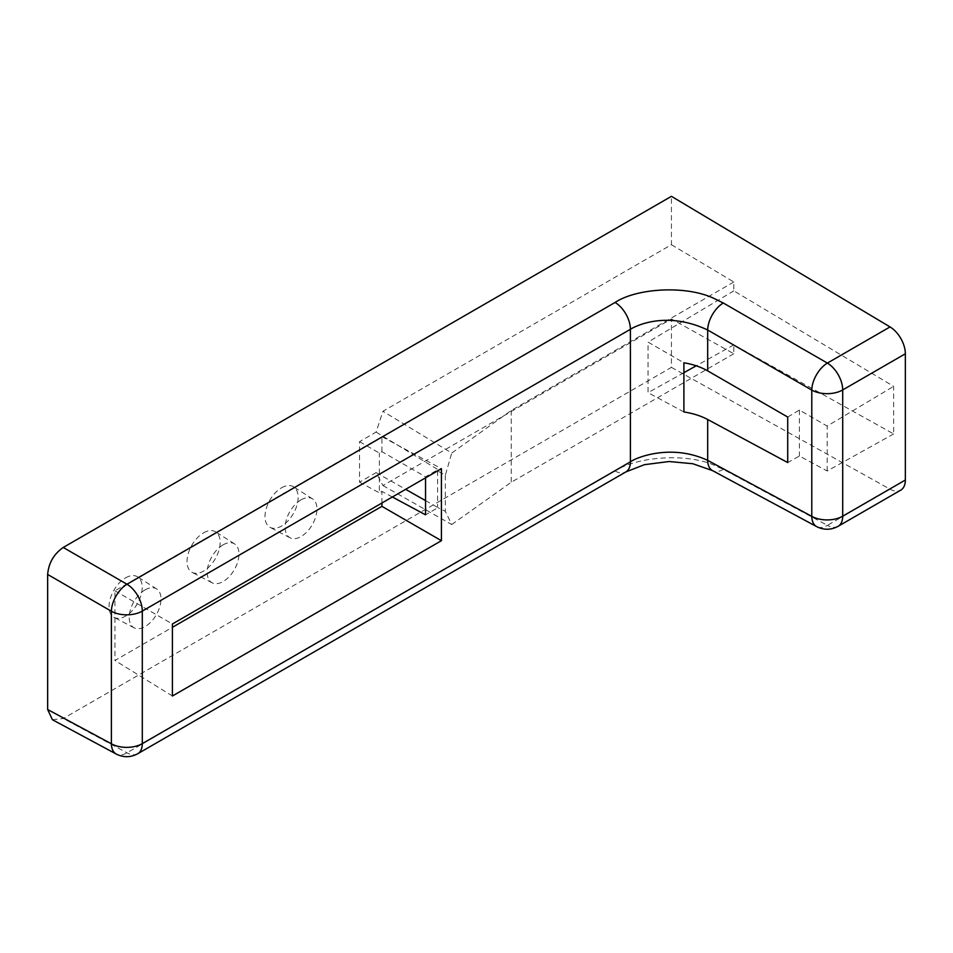 <?xml version="1.0" encoding="UTF-8"?>
<svg xmlns="http://www.w3.org/2000/svg" width="953" height="953" viewBox="0 0 953 953"><rect width="100%" height="100%" fill="white"/><g stroke="black" fill="none" stroke-linecap="round" stroke-linejoin="round"><path stroke-width="0.71" stroke-dasharray="4.76 3.57" d="M125.617 577.84A23.432 13.533 -60 0 1 137.625 576.851A23.432 13.533 -60 0 1 140.853 595.72A23.432 13.533 -60 0 1 125.617 616.103A23.432 13.533 -60 0 1 114.205 617.425A23.432 13.533 -60 0 1 110.238 598.746A23.432 13.533 -60 0 1 125.617 577.84M145.118 589.871A22.467 12.973 -60 0 1 156.626 588.93A22.467 12.973 -60 0 1 159.723 607.025A22.467 12.973 -60 0 1 145.118 626.574A22.467 12.973 -60 0 1 134.159 627.836A22.467 12.973 -60 0 1 130.358 609.932A22.467 12.973 -60 0 1 145.118 589.871M281.564 487.805A23.432 13.533 -60 0 1 293.572 486.816A23.432 13.533 -60 0 1 296.8 505.686A23.432 13.533 -60 0 1 281.564 526.068A23.432 13.533 -60 0 1 270.14 527.39A23.432 13.533 -60 0 1 266.185 508.711A23.432 13.533 -60 0 1 281.564 487.805M301.065 499.837A22.467 12.973 -60 0 1 312.572 498.895A22.467 12.973 -60 0 1 315.669 516.991A22.467 12.973 -60 0 1 301.065 536.539A22.467 12.973 -60 0 1 290.105 537.802A22.467 12.973 -60 0 1 286.305 519.897A22.467 12.973 -60 0 1 301.065 499.837M203.597 532.822A23.432 13.533 -60 0 1 215.592 531.834A23.432 13.533 -60 0 1 218.821 550.703A23.432 13.533 -60 0 1 203.597 571.085A23.432 13.533 -60 0 1 192.172 572.408A23.432 13.533 -60 0 1 188.206 553.729A23.432 13.533 -60 0 1 203.597 532.822M223.085 544.854A22.467 12.973 -60 0 1 234.593 543.913A22.467 12.973 -60 0 1 237.69 562.008A22.467 12.973 -60 0 1 223.085 581.556A22.467 12.973 -60 0 1 212.138 582.819A22.467 12.973 -60 0 1 208.338 564.915A22.467 12.973 -60 0 1 223.085 544.854M52.415 719.718L63.243 718.514L671.436 367.381L671.436 318.993L382.927 485.553L376.113 472.605L359.543 482.17L359.543 441.656L376.113 432.09L382.927 411.267L671.436 244.707L671.436 196.318M671.436 244.707L733.81 281.981L733.81 290.856L893.652 386.358L893.652 433.937L733.81 344.879L733.81 353.742L671.436 318.993M671.436 367.381L890.031 489.187A22.05 12.734 -120 0 0 900.788 490.116M733.81 281.981L511.249 410.469L451.734 453.044L382.927 411.267M376.113 432.09L437.987 469.65L437.582 470.877L445.325 475.344L451.734 453.044M359.543 441.656L379.377 453.116L381.915 451.651L425.55 476.834L437.987 469.65M359.543 482.17L379.377 492.844L379.377 453.116M425.55 500.611L437.987 507.651L425.55 514.834M376.113 472.605L405.633 489.33M392.362 496.989L381.915 491.379L379.377 492.844M382.927 485.553L451.734 524.531L445.325 511.368L437.987 507.651M451.734 524.531L511.249 482.242L733.81 353.742M890.031 489.187L827.383 525.353L723.279 469.376L713.392 464.897C685.445 452.901 636.687 456.749 615.078 470.996L126.987 752.799A22.05 12.734 -61.7 0 1 116.266 754.061M381.915 451.651L381.915 436.677L114.944 590.8L114.944 660.477L172.41 627.3M381.915 503.017L381.915 491.379M733.81 290.856L648.04 342.103L683.897 362.783M787.714 417.045L799.412 410.064L827.168 426.086L893.652 386.358M683.897 372.683L648.04 392.66L648.04 342.103M733.81 344.879L696.25 365.797M511.249 410.469L511.249 482.242M893.652 433.937L827.168 470.985L799.412 456.034L787.714 462.55M683.897 411.958L648.04 392.66M827.168 470.985L827.168 426.086M445.325 475.344L445.325 511.368M437.582 470.877L437.582 506.889M425.55 476.834L425.55 477.834M381.915 436.677L441.418 468.673M838.14 526.294A22.05 12.734 60 0 1 827.383 525.353A22.05 12.734 -61.7 0 1 816.661 526.616M114.944 590.8L172.41 623.977M172.41 696.012L114.944 660.477M799.412 410.064L799.412 456.034M137.744 753.728A22.05 12.734 60 0 1 126.987 752.799L63.243 718.514M615.078 470.996A22.05 12.734 -120 0 0 625.835 471.938M723.279 469.376A22.05 12.734 -61.7 0 1 712.558 470.639M156.626 588.93L137.625 576.851M312.572 498.895L293.572 486.816M234.593 543.913L215.592 531.834M134.159 627.836L114.205 617.425M290.105 537.802L270.14 527.39M212.138 582.819L192.172 572.408"/><path stroke-width="1.43" d="M47.65 709.52L52.415 719.718L116.266 754.061A22.05 12.734 -61.7 0 1 111.394 743.793L47.65 709.52L47.65 574.456C48.639 563.02 53.844 554.027 63.243 547.451L671.436 196.318L890.031 326.927A22.05 12.734 -120 0 1 905.35 353.777L905.35 480.026L842.702 516.192L842.702 389.944L905.35 353.777M712.558 470.639A22.05 12.734 -61.7 0 1 707.686 460.37C671.186 443.383 636.33 457.428 630.398 461.836A22.05 12.734 -120 0 1 625.835 471.938L644.407 464.683L669.054 461.526L692.795 463.73L712.558 470.639L816.661 526.616A22.05 12.734 -61.7 0 1 811.789 516.347A22.05 12.734 0 0 0 842.702 516.192A22.05 12.734 60 0 1 838.14 526.294L900.788 490.116A22.05 12.734 -120 0 0 905.35 480.026M405.633 489.33L425.55 500.611M425.55 477.834L425.55 514.834L392.362 496.989M625.835 471.938L137.744 753.728A22.05 12.734 60 0 0 142.307 743.638L142.307 611.099A22.05 12.734 -120 0 0 126.987 584.249L615.078 302.458A22.05 12.734 60 0 1 630.398 329.309L630.398 461.836L142.307 743.638A22.05 12.734 180 0 1 111.394 743.793L111.394 611.254A22.05 12.282 -60 0 1 126.987 584.249L63.243 547.451M172.41 627.3L381.915 506.341L381.915 503.017M707.686 370.872L787.714 417.045L787.714 462.55L707.686 419.499C700.884 415.877 692.962 413.364 683.897 411.958L683.897 362.783C692.962 364.296 700.884 366.988 707.686 370.872L707.686 330L811.789 390.099A22.05 12.282 -60 0 1 827.383 363.093L890.031 326.927M696.25 365.797L683.897 372.683M441.418 540.696L172.41 696.012L172.41 623.977L441.418 468.673L441.418 540.696L381.915 506.341M47.65 574.456L111.394 611.254A22.05 12.734 180 0 0 142.307 611.099L630.398 329.309C629.445 329.798 661.751 308.367 707.686 330A22.05 12.282 120 0 1 723.279 302.994L827.383 363.093A22.05 12.734 60 0 1 842.702 389.944A22.05 12.734 0 0 1 811.789 390.099L811.789 516.347L707.686 460.37L707.686 419.499M615.078 302.458C636.687 288.14 685.457 285.161 713.392 298.146L723.279 302.994M116.266 754.061C123.461 757.659 130.621 757.552 137.744 753.728M838.14 526.294C831.016 530.106 823.857 530.213 816.661 526.616"/></g></svg>
